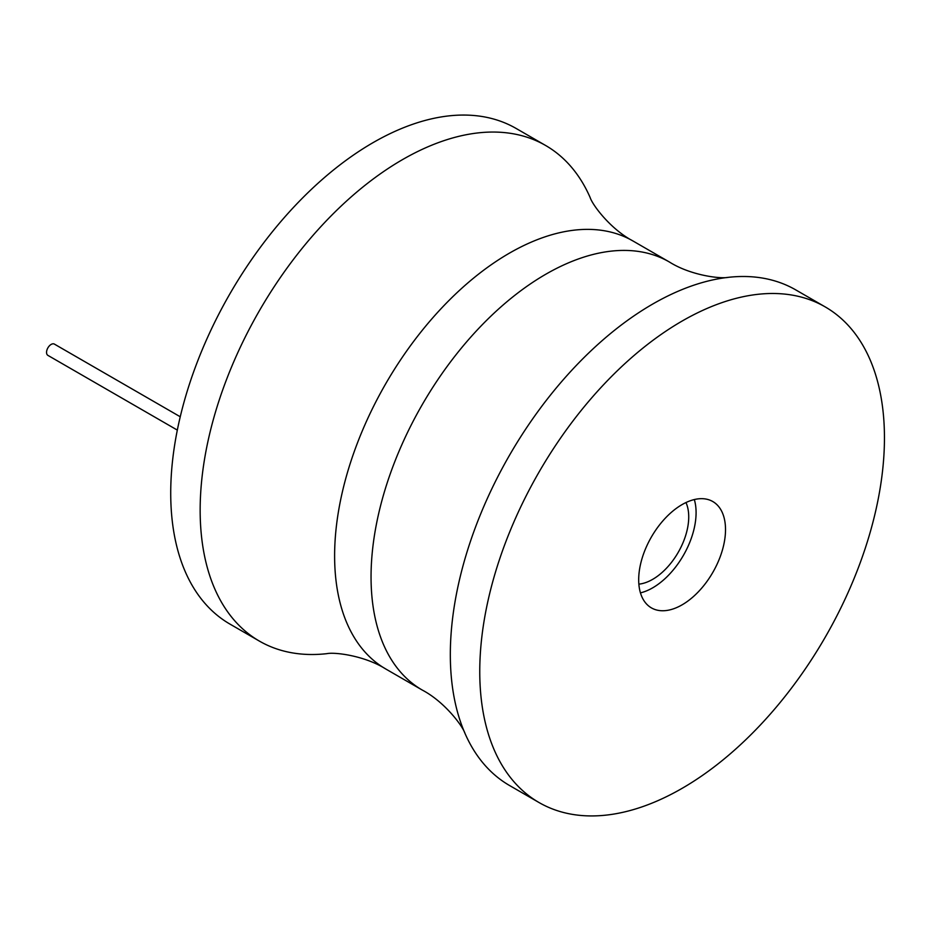 <?xml version="1.0" encoding="UTF-8"?>
<svg xmlns="http://www.w3.org/2000/svg" width="931" height="931" viewBox="0 0 931 931"><rect width="100%" height="100%" fill="white"/><g stroke="black" fill="none" stroke-linecap="round" stroke-linejoin="round"><path stroke-width="1.4" d="M632.929 240.954A247.134 142.687 -60 0 0 442.481 307.16A247.134 142.687 -60 0 0 334.613 555.877A247.134 142.687 -60 0 0 385.795 669.005C364.463 655.529 334.52 651.968 326.804 653.667A286.166 165.218 -60 0 1 259.412 641.11L229.98 624.107A286.166 165.218 -60 0 1 170.722 493.116A286.166 165.218 -60 0 1 295.627 205.134A286.166 165.218 -60 0 1 516.146 128.466L545.578 145.457A286.166 165.218 -60 0 1 590.149 197.535C592.535 205.076 610.596 229.224 632.929 240.954L669.377 261.995A247.134 142.687 120 0 0 478.93 328.201A247.134 142.687 120 0 0 371.05 576.917A247.134 142.687 120 0 0 422.232 690.046C444.576 701.776 462.637 725.924 465.023 733.465A286.166 165.218 120 0 0 509.594 785.543L539.026 802.534A286.166 165.218 120 0 0 759.533 725.866A286.166 165.218 120 0 0 884.45 437.884A286.166 165.218 120 0 0 825.18 306.893A286.166 165.218 120 0 0 604.673 383.549A286.166 165.218 120 0 0 479.756 671.53A286.166 165.218 120 0 0 539.026 802.534M259.412 641.11A286.166 165.218 -60 0 1 200.153 510.107A286.166 165.218 -60 0 1 325.059 222.125A286.166 165.218 -60 0 1 545.578 145.457M825.18 306.893L795.749 289.89A286.166 165.218 120 0 0 728.368 277.333A286.166 165.218 120 0 0 450.325 654.54A286.166 165.218 120 0 0 465.023 733.465M638.689 579.78A61.399 35.448 120 0 0 651.409 607.885A61.399 35.448 120 0 0 698.716 591.429A61.399 35.448 120 0 0 725.517 529.646A61.399 35.448 120 0 0 712.797 501.541A61.399 35.448 120 0 0 665.49 517.985A61.399 35.448 120 0 0 638.689 579.78M640.447 592.872A61.399 35.448 120 0 0 696.085 512.655A61.399 35.448 120 0 0 694.328 499.551M685.972 502.542A50.984 29.443 -60 0 1 688.731 516.903A50.984 29.443 -60 0 1 638.864 584.144M177.321 430.099L47.9 355.374A6.505 3.759 -60 0 1 46.55 352.395A6.505 3.759 -60 0 1 49.39 345.843A6.505 3.759 -60 0 1 54.405 344.109L180.242 416.762M385.795 669.005L422.232 690.046M669.377 261.995C690.697 275.471 720.641 279.032 728.368 277.333"/></g></svg>
